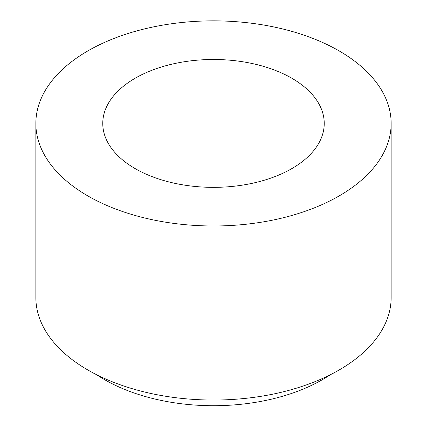 <?xml version="1.0" encoding="UTF-8"?>
<svg xmlns="http://www.w3.org/2000/svg" width="427" height="427" viewBox="0 0 427 427"><rect width="100%" height="100%" fill="white"/><g stroke="black" fill="none" stroke-linecap="round" stroke-linejoin="round"><path stroke-width="0.64" d="M291.801 78.216A110.737 63.933 0 0 0 171.126 64.354A110.737 63.933 0 0 0 102.763 123.419A110.737 63.933 0 0 0 135.199 168.628A110.737 63.933 0 0 0 255.874 182.484A110.737 63.933 0 0 0 324.237 123.419A110.737 63.933 0 0 0 291.801 78.216M330.146 374.842A153.96 88.891 180 0 1 104.631 379.678A153.96 88.891 180 0 1 96.854 374.842M87.882 195.945A177.648 102.565 0 0 0 281.484 218.181A177.648 102.565 0 0 0 391.148 123.419A177.648 102.565 0 0 0 339.118 50.898A177.648 102.565 0 0 0 145.516 28.662A177.648 102.565 0 0 0 35.852 123.419A177.648 102.565 0 0 0 87.882 195.945M35.852 123.419L35.852 297.48A177.648 102.565 0 0 0 87.882 370.006A177.648 102.565 0 0 0 281.484 392.237A177.648 102.565 0 0 0 391.148 297.48L391.148 123.419"/></g></svg>
